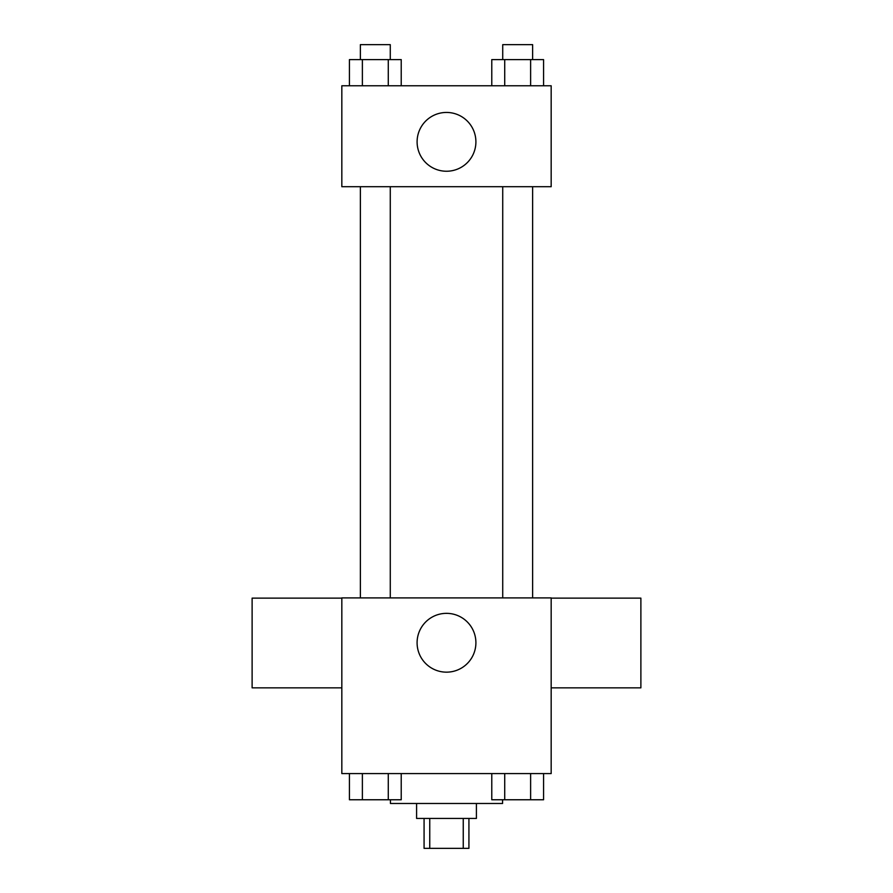 <?xml version="1.0" encoding="UTF-8"?>
<svg xmlns="http://www.w3.org/2000/svg" width="893" height="893" viewBox="0 0 893 893"><rect width="100%" height="100%" fill="white"/><g stroke="black" fill="none" stroke-linecap="round" stroke-linejoin="round"><path stroke-width="1.34" d="M463.244 818.446L463.244 848.35L424.075 848.35L424.075 818.446M463.244 848.35L468.925 848.35L468.925 818.446M476.404 803.488L476.404 818.446L416.596 818.446L416.596 803.488M429.756 818.446L429.756 848.35M390.431 799.76L390.431 803.488L502.569 803.488L502.569 799.76M551.171 773.584L341.829 773.584L341.829 597.897L551.171 597.897L551.171 773.584M475.902 642.748A29.402 29.402 0 0 1 431.799 668.221A29.402 29.402 0 0 1 431.799 617.286A29.402 29.402 0 0 1 475.902 642.748M551.171 687.844L640.884 687.844L640.884 598.131L551.171 598.131M341.829 598.131L252.116 598.131L252.116 687.844L341.829 687.844M502.726 597.897L502.726 186.704M390.274 186.704L390.274 597.897M551.171 186.704L341.829 186.704L341.829 85.773L551.171 85.773L551.171 186.704M475.902 141.842A29.402 29.402 0 0 1 431.799 167.304A29.402 29.402 0 0 1 431.799 116.38A29.402 29.402 0 0 1 475.902 141.842M543.569 85.773L543.569 59.608L491.775 59.608L491.775 85.773M530.621 59.608L530.621 85.773M504.724 59.608L504.724 85.773M502.726 59.608L502.726 44.65L532.63 44.65L532.63 59.608M401.225 85.773L401.225 59.608L349.431 59.608L349.431 85.773M388.276 59.608L388.276 85.773M362.379 59.608L362.379 85.773M360.37 59.608L360.37 44.65L390.274 44.65L390.274 59.608M543.569 773.584L543.569 799.76L491.775 799.76L491.775 773.584M530.621 773.584L530.621 799.76M504.724 773.584L504.724 799.76M532.63 799.76L502.726 799.76M401.225 773.584L401.225 799.76L349.431 799.76L349.431 773.584M388.276 773.584L388.276 799.76M362.379 773.584L362.379 799.76M390.274 799.76L360.37 799.76M532.63 597.897L532.63 186.704M360.37 186.704L360.37 597.897"/></g></svg>
